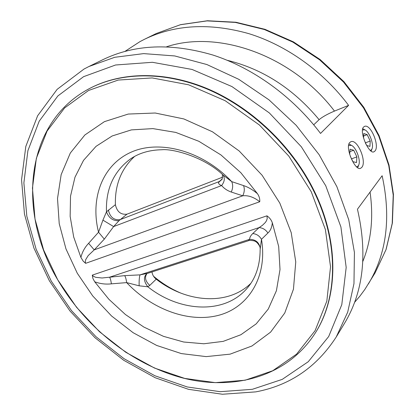 <?xml version="1.0" encoding="UTF-8"?>
<svg xmlns="http://www.w3.org/2000/svg" width="415" height="415" viewBox="0 0 415 415"><rect width="100%" height="100%" fill="white"/><g stroke="black" fill="none" stroke-linecap="round" stroke-linejoin="round"><path stroke-width="0.62" d="M363.54 127.083C358.892 131.503 369.054 154.754 373.982 151.786L374.927 151.044C380 145.992 370.517 123.162 364.396 126.461L363.54 127.083M349.746 142.511C344.689 147.341 355.24 171.457 360.635 168.282L361.724 167.427C367.192 161.933 357.372 138.278 350.732 141.795L349.746 142.511M354.571 302.364L359.872 296.17L364.78 289.54L375.087 272.899L385.997 249.654L392.206 223.436L393.223 195.06L388.751 165.554L378.755 136.063L363.488 107.817L343.495 82.035L319.597 59.822L292.829 42.097L264.35 29.507L235.357 22.42L207.007 20.9L180.338 24.744L156.216 33.532L144.617 39.218C175.073 24.552 209.819 22.695 248.865 33.657C286.5 45.297 323.057 71.287 348.6 105.363L334.48 111.085C327.575 114.006 322.45 116.864 319.109 119.66L313.735 124.806M279.809 203.091L262.093 175.244L239.139 150.946L212.464 131.794L183.866 118.944L155.205 113.015L128.23 114.058L104.409 121.652L84.852 134.994L70.311 153.031L61.166 174.606L57.514 198.531L59.221 223.649L65.964 248.896L77.304 273.283L92.706 295.911L111.542 315.971L133.127 332.706L156.683 345.446L181.355 353.585L206.177 356.615L230.092 354.151L251.962 345.98L270.585 332.145L284.773 312.988L293.447 289.208L295.755 261.927L291.211 232.628L279.809 203.091M57.69 279.746L76.557 307.297L99.517 331.751L125.781 352.268L154.505 368.064L184.722 378.413L215.349 382.646L245.141 380.218L272.712 370.756L296.554 354.151L315.089 330.688L326.833 301.124L330.532 266.778L325.386 229.537L311.26 191.766L288.793 156.071L259.417 125.003L225.205 100.736L188.618 84.805L152.186 77.932L118.218 80.059L88.577 90.465L64.595 107.957L47.082 131.078L36.37 158.291L32.448 188.088L35.021 219.079L43.627 250.006L57.69 279.746C85.194 327.062 132.053 364.603 182.595 377.935C232.893 390.93 286.002 377.245 314.217 334.64L314.518 334.174C338.168 298.712 339.978 242.334 313.688 189.909C291.927 146.096 252.154 108.092 208.916 89.339C165.59 70.726 121.471 71.676 89.78 88.395L89.287 88.654C23.722 123.369 17.663 212.968 57.649 279.689M144.617 39.218L139.995 41.609L125.034 51.341M370.258 150.432L371.492 149.706L372.001 148.819C374.102 144.373 369.236 131.514 364.821 129.838L362.466 129.983M371.103 151.138L371.389 150.474M363.701 129.221L362.705 128.712M356.558 166.856L358.161 166.01L358.742 164.983C360.941 160.221 356.08 147.201 351.396 145.328L348.553 145.592M357.642 167.717L358.145 166.623M350.395 144.752L348.906 144.021M350.327 156.31L352.895 161.643L356.516 162.592L356.89 156.896L353.689 150.235L350.063 149.198L349.684 154.385M349.887 151.631L353.689 150.235M351.541 158.831L356.89 156.896M365.35 142.869L366.066 144.368M366.616 145.416L369.931 146.417L370.221 141.043L367.176 134.636L363.794 133.537L363.53 137.972M363.649 135.964L367.176 134.636M365.345 142.848L370.221 141.043M348.6 105.363L320.541 133.438C292.7 96.508 253.186 68.06 212.999 55.071C171.317 42.828 134.673 44.332 103.06 59.584L88.924 66.509L114.727 57.296L143.637 53.613L174.736 55.947L206.878 64.538L238.75 79.306L268.967 99.828L296.165 125.314L319.119 154.681L336.861 186.61L348.73 219.67L354.42 252.45L353.969 283.632L347.718 312.101L336.243 336.975L344.403 323.513C363.395 292.051 367.742 253.949 357.45 209.207L382.132 175.727C391.236 217.553 386.656 253.622 368.396 283.938M152.025 271.924C152.331 274.74 153.732 277.158 156.227 279.176C186.179 302.691 227.721 306.037 250.852 283.357M156.227 279.176L149.763 285.406L147.833 286.781L139.155 285.816L126.658 282.61L111.381 283.844C105.654 284.488 100.093 283.798 94.693 281.769L108.875 299.267L125.418 314.523L143.792 327.025L163.422 336.321L183.669 342.012L203.843 343.77L223.187 341.374L240.913 334.718L256.211 323.85L268.287 309.025L276.421 290.692L280.016 269.563L278.688 246.546L272.313 222.762C271.898 227.389 270.424 230.802 267.903 233.012L261.481 239.31L260.143 249.586C260.023 265.221 255.853 277.91 247.631 287.652C225.371 314.746 179.986 312.438 147.833 286.781C143.683 281.38 143.362 276.981 146.874 273.594M118.981 220.702C113.088 221.096 108.917 218.14 106.473 211.837C105.69 189.224 113.575 171.67 130.144 159.168C138.812 153.135 149.364 149.997 161.803 149.748C172.739 148.523 204.346 156.943 223.021 174.995L231.705 181.62C202.66 150.749 159.417 139.253 130.798 152.326C102.028 165.315 90.143 198.837 98.542 232.213L102.925 220.142L106.473 211.837L115.391 204.678C116.963 211.738 120.827 214.903 126.99 214.176L118.981 220.702L113.632 226.58L104.321 239.128L94.215 249.877L88.172 255.624L85.682 259.671L85.283 262.083L85.604 263.338L83.182 261.123L80.909 257.425C82.201 252.081 84.769 247.382 88.613 243.33L98.542 232.213L104.321 239.128M257.43 193.649C259.219 196.254 259.992 198.956 259.743 201.747C253.98 197.172 248.31 195.19 242.734 195.802L231.254 192.041C232.96 188.343 233.111 184.872 231.705 181.62L243.553 185.598C247.947 186.983 252.574 189.665 257.43 193.649L240.835 172.702L220.946 154.94L198.858 141.292L175.763 132.411L152.891 128.608L131.363 129.895L112.154 135.98L96.026 146.36L83.524 160.366L74.975 177.226L70.524 196.145L70.145 216.324L73.694 236.996L80.909 257.425M134.709 156.341C121.284 168.692 114.846 184.805 115.391 204.678M222.725 177.138L126.99 214.176M94.693 281.769L92.919 278.496L92.28 275.14L93.219 276.12L95.632 277.303L102.028 277.998L124.666 275.643L140.037 274.87L147.102 273.469M260.122 248.544C260.558 246.323 256.6 241.639 255.407 241.483C254.551 240.441 247.864 240.103 248.403 240.742L249.607 239.325C249.648 237.458 250.696 235.538 252.751 233.562L259.116 227.586L262.425 225.324L265.341 222.482L266.503 220.707L267.234 218.539L266.944 215.826C269.532 217.621 271.322 219.934 272.313 222.762M231.254 192.041C227.415 190.718 224.204 188.56 221.631 185.562C219.525 184.841 218.492 183.829 218.534 182.517L219.25 181.557L120.106 219.644C113.902 220.355 109.991 217.144 108.377 210.016M139.155 285.816C139.004 280.597 139.3 276.95 140.037 274.87L249.607 239.325C255.516 239.439 259.022 242.261 260.132 247.791M252.751 233.562C256.512 233.92 259.422 235.834 261.481 239.31C267.784 276.815 248.378 307.614 218.508 315.333C188.555 323.124 151.677 309.196 126.658 282.61C126.165 279.108 125.501 276.784 124.666 275.643M259.11 227.591C262.82 227.897 265.75 229.703 267.903 233.012M222.456 174.507L222.165 179.104L218.534 182.517M223.068 175.042C225.065 178.206 224.588 181.713 221.631 185.562L113.632 226.58L102.925 220.142M243.553 185.598C244.751 188.83 244.482 192.233 242.734 195.802M111.381 283.844C110.93 280.514 110.328 278.304 109.576 277.215M94.221 249.866L88.613 243.33M153.54 276.245C162.047 283.378 171.219 289.032 181.065 293.208M83.591 76.671L57.856 95.953L39.186 121.201L27.888 150.718L23.883 182.88L26.819 216.199L36.162 249.348L51.289 281.168L71.494 310.617L96.041 336.773L124.121 358.752L154.852 375.741L187.248 386.962L220.173 391.693L252.33 389.312L282.242 379.377L308.267 361.709L328.675 336.544L341.794 304.651L346.183 267.421L340.902 226.906L325.728 185.718L301.337 146.765L269.304 112.906L231.954 86.574L192.052 69.445L152.414 62.297L115.583 64.994L83.591 76.671M319.109 119.66C293.431 88.805 262.84 69.025 227.342 60.325M314.217 334.64C337.877 299.168 339.678 242.754 313.356 190.283C291.574 146.438 251.76 108.398 208.496 89.624C165.139 70.986 120.993 71.93 89.287 88.654M84.084 69.02L88.924 66.509L83.991 69.066L57.135 89.35L37.63 115.759L25.808 146.459L21.559 179.731L24.459 214.057L33.937 248.113L49.338 280.748L69.943 310.934L95.004 337.732L123.706 360.277L155.184 377.733L188.457 389.312L222.409 394.25L255.754 391.879M266.944 215.826L92.28 275.14M259.743 201.747L85.604 263.338M221.958 179.498L219.25 181.557L222.258 178.901M259.116 227.586L109.565 277.215M242.744 195.807L94.215 249.877M149.763 285.406C145.302 281.225 144.384 277.272 146.998 273.552M334.48 111.085C292.191 55.283 218.472 29.615 166.648 46.75M362.86 261.326C371.228 240.581 373.63 217.501 370.066 192.093M364.821 129.838L363.011 128.842M372.001 148.819L371.295 150.723M351.396 145.328L349.565 144.275M358.742 164.983L358.031 166.929M248.352 240.757L146.77 273.625M375.087 272.899L386.116 249.415L392.393 223.005L393.441 194.521L388.995 164.973L379.04 135.508L363.831 107.34L343.921 81.651L320.115 59.527L293.415 41.863L264.957 29.315L235.922 22.249L207.453 20.75L180.587 24.646L156.216 33.532M256.045 391.822C289.981 385.4 316.712 367.119 336.243 336.975"/></g></svg>
